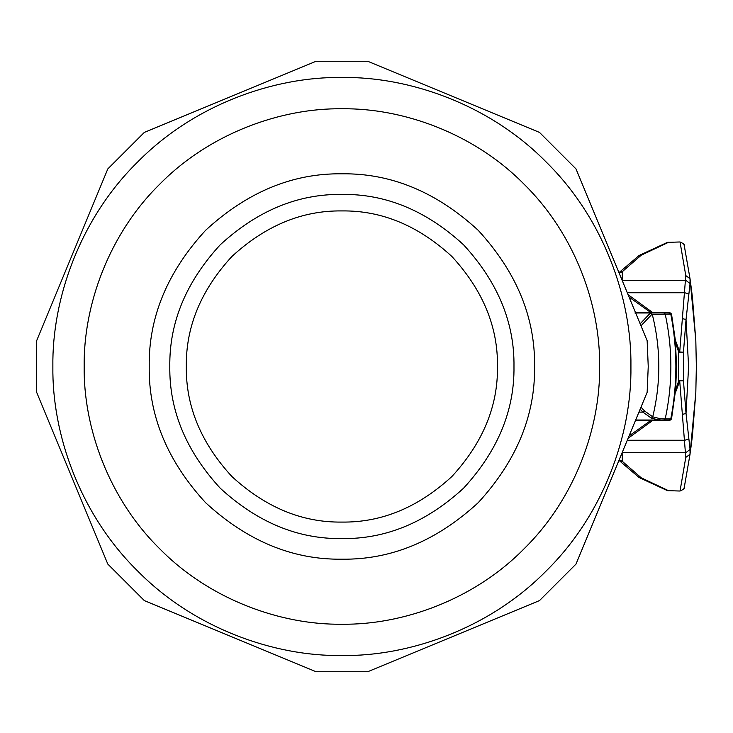<?xml version="1.0" encoding="UTF-8"?>
<svg xmlns="http://www.w3.org/2000/svg" width="733" height="733" viewBox="0 0 733 733"><rect width="100%" height="100%" fill="white"/><g stroke="black" fill="none" stroke-linecap="round" stroke-linejoin="round"><path stroke-width="1.1" d="M36.65 392.302L107.815 564.098L36.65 392.302L36.65 340.698L107.815 168.902L36.65 340.698M316.097 61.251L144.3 132.416L316.097 61.251L367.7 61.251L539.497 132.416L367.7 61.251L316.097 61.251M647.147 340.698L575.982 168.902L647.147 340.698L648.238 366.5L647.147 392.302L575.982 564.098L647.147 392.302M367.7 671.749L539.497 600.584L367.7 671.749L316.097 671.749L144.3 600.584L316.097 671.749L367.7 671.749M575.982 564.098L539.497 600.584M539.497 132.416L575.982 168.902M107.815 168.902L144.3 132.416M52.868 366.5C51.942 298.725 80.034 218.617 137.52 162.121C194.016 104.636 274.124 76.544 341.899 77.469C409.674 76.544 489.781 104.636 546.277 162.121C603.763 218.617 631.855 298.725 630.93 366.5C631.855 434.275 603.763 514.383 546.277 570.879C489.781 628.364 409.674 656.456 341.899 655.531C274.124 656.456 194.016 628.364 137.52 570.879C80.034 514.383 51.942 434.275 52.868 366.5M84.176 366.5C83.351 306.064 108.402 234.633 159.657 184.267C210.032 133.003 281.463 107.953 341.899 108.777C402.335 107.953 473.756 133.003 524.132 184.267C575.396 234.633 600.446 306.064 599.621 366.5C600.446 426.936 575.396 498.367 524.132 548.733C473.756 599.997 402.335 625.047 341.899 624.223C281.463 625.047 210.032 599.997 159.657 548.733C108.402 498.367 83.351 426.936 84.176 366.5M144.3 600.584L107.815 564.098M186.319 366.5C185.788 326.79 200.979 290.121 231.885 256.495C265.52 225.581 302.188 210.389 341.899 210.921C381.6 210.389 418.277 225.581 451.904 256.495C482.818 290.121 498.009 326.79 497.478 366.5C498.009 406.21 482.818 442.879 451.904 476.505C418.277 507.419 381.6 522.611 341.899 522.079C302.188 522.611 265.52 507.419 231.885 476.505C200.979 442.879 185.788 406.21 186.319 366.5M169.809 366.5C169.222 322.584 186.026 282.022 220.212 244.813C257.42 210.628 297.983 193.824 341.899 194.419C385.815 193.824 426.377 210.628 463.577 244.813C497.771 282.022 514.575 322.584 513.98 366.5C514.575 410.416 497.771 450.978 463.577 488.187C426.377 522.372 385.815 539.176 341.899 538.581C297.983 539.176 257.42 522.372 220.212 488.187C186.026 450.978 169.222 410.416 169.809 366.5M149.211 366.5C148.552 317.325 167.362 271.906 205.652 230.254C247.305 191.964 292.724 173.153 341.899 173.813C391.074 173.153 436.492 191.964 478.145 230.254C516.435 271.906 535.246 317.325 534.586 366.5C535.246 415.675 516.435 461.094 478.145 502.746C436.492 541.036 391.074 559.847 341.899 559.187C292.724 559.847 247.305 541.036 205.652 502.746C167.362 461.094 148.552 415.675 149.211 366.5M667.287 312.258L667.855 312.973L667.287 312.258M667.855 420.027L667.287 420.742L667.855 420.027L635.658 420.027L669.412 420.027L670.796 418.873L665.225 418.873C672.738 383.955 672.738 349.045 665.225 314.127L663.832 312.973L650.519 312.973L651.829 314.402L651.344 312.973M660.332 418.735L659.104 420.027L663.832 420.027L665.225 418.873L660.332 418.735L652.727 416.82C660.983 382.653 660.836 348.514 652.278 314.402L670.796 314.127L669.412 312.973L635.658 312.973L667.855 312.973M669.412 312.973L663.832 312.973M650.519 312.973L634.879 312.973M670.796 314.127C677.576 349.045 677.576 383.955 670.796 418.873M663.832 420.027L669.412 420.027M651.399 418.167L652.727 416.82L644.637 411.039L642.933 412.148L651.399 418.167L659.104 420.027L635.658 420.027M619.092 460.022L619.751 461.03L619.092 460.022M629.07 435.933L650.391 420.742L652.306 420.742L650.391 420.742L652.306 420.742L628.089 438.297M635.364 420.742L669.412 420.742L671.501 419.01L675.597 389.901L678.74 380.803L683.458 380.803L686.033 413.458L690.055 449.448L690.028 454.268L684.228 487.592M692.273 295.93L695.819 340.478L696.35 366.5L695.819 392.522L690.028 454.268L685.786 457.41L679.711 381.041L675.313 392.98L676.605 366.5L675.597 389.901M695.819 392.43L692.428 435.723L690.339 452.087L692.428 435.723L695.819 392.522L696.35 366.5L695.819 340.478L690.028 278.732L684.228 245.408M619.092 272.978L619.751 271.97L619.092 272.978M629.07 297.067L650.391 312.258L652.306 312.258L650.391 312.258L652.306 312.258L628.089 294.703M690.623 282.975L690.028 278.732L685.786 275.59L679.711 351.959L683.458 352.197L686.033 319.542L682.249 318.562M692.428 297.277L690.339 280.913L692.428 297.277L695.819 340.57L690.028 278.732L684.265 245.582M619.229 459.701L622.363 461.369L619.751 461.03L638.855 477.293L641.228 477.806L668.881 490.853M667.067 490.459L640.202 478.044L641.998 478.246M640.202 478.044L638.855 477.293M690.028 278.732L690.055 283.552L686.033 319.542L688.599 366.5L686.024 413.449L682.249 414.438M690.028 454.268L684.265 487.418M619.229 273.299L622.363 271.631L619.751 271.97L638.855 255.707L641.228 255.194L668.881 242.147M675.597 343.099L678.74 352.197L679.711 351.959L675.313 340.02L676.605 366.5L675.313 340.02L671.501 313.99L669.412 312.258L635.364 312.258M667.067 242.541L640.202 254.956L641.998 254.754M640.202 254.956L638.855 255.707M650.437 312.973L640.138 323.784M640.926 325.855L651.829 314.402M644.637 411.039L640.926 407.145M640.138 409.216L642.933 412.148L638.919 412.148M622.134 452.673L622.363 461.369L641.228 477.806M622.363 452.124L622.363 452.682L685.831 452.682L690.055 449.448M688.901 438.939L684.805 440.258L627.283 440.258M680.068 490.853L685.786 457.41M678.74 380.803L683.458 380.803L683.458 352.197L678.74 352.197L678.74 380.803M622.134 280.327L622.363 271.631L641.228 255.194M622.363 280.876L622.363 280.318L685.831 280.318L690.055 283.552M688.901 294.061L684.805 292.742L627.283 292.742M680.068 242.147L685.786 275.59M667.47 490.643L680.032 491.028C683.55 489.497 684.989 488.132 684.365 486.95L683.971 488.435M691.521 443.254L691.402 444.18M683.971 244.565L684.365 246.068C684.989 244.868 683.55 243.503 680.032 241.972L667.451 242.366"/></g></svg>
